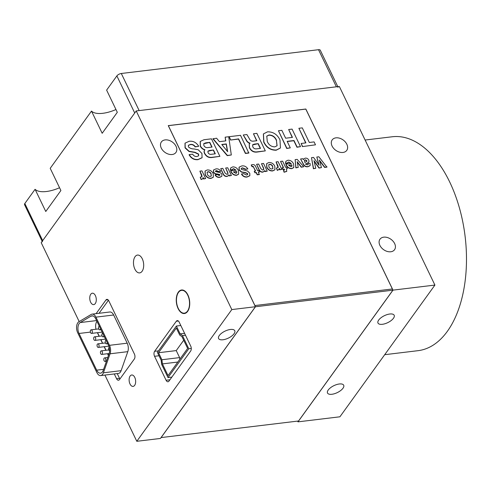 <?xml version="1.0" encoding="UTF-8"?>
<svg xmlns="http://www.w3.org/2000/svg" width="491" height="491" viewBox="0 0 491 491"><rect width="100%" height="100%" fill="white"/><g stroke="black" fill="none" stroke-linecap="round" stroke-linejoin="round"><path stroke-width="0.74" d="M92.909 315.909L90.982 316.143A7.181 4.026 83.1 0 1 91.915 315.811A7.181 4.026 83.1 0 1 95.745 318.825L108.48 345.29A7.181 4.026 83.1 0 1 109.082 353.753L103.227 370.392A7.181 4.026 83.1 0 1 100.52 373.172A7.181 4.026 83.1 0 1 96.69 370.159L103.607 369.324M96.948 321.323A7.181 4.026 -96.9 0 0 96.003 329.24M90.387 332.106L79.033 333.475A7.181 4.026 83.1 0 1 80.205 322.556L96.592 320.58M97.396 332.689L99.127 336.28M100.772 339.698L102.502 343.289M104.147 346.707L105.878 350.304M107.523 353.723L108.431 355.607M79.033 333.475L96.69 370.159M90.982 316.143L80.205 322.556M91.16 314.455L78.848 321.789A7.181 4.026 -96.9 0 0 77.676 332.708L96.862 372.571A7.181 4.026 -96.9 0 0 100.692 375.584A7.181 4.026 -96.9 0 0 103.398 372.804L110.088 353.79A7.181 4.026 -96.9 0 0 109.487 345.326L95.929 317.143A7.181 4.026 -96.9 0 0 92.099 314.13A7.181 4.026 -96.9 0 0 91.16 314.455M109.487 345.326L127.206 343.191A7.181 4.026 83.1 0 1 127.801 351.654L110.088 353.79M92.099 314.13L109.812 311.994A7.181 4.026 83.1 0 1 113.642 315.007L95.929 317.143M103.398 372.804L121.111 370.668A7.181 4.026 83.1 0 1 118.405 373.448L100.692 375.584M127.206 343.191L113.642 315.007M121.111 370.668L127.801 351.654M338.121 87.3A3.59 1.547 154.3 0 0 336.372 86.803L318.518 49.701A3.59 1.547 -25.7 0 1 320.267 50.205L337.796 86.631M42.171 241.32L24.55 204.71A3.59 1.547 -25.7 0 1 24.832 203.507L35.082 189.299L45.767 211.498L60.896 190.526L50.211 168.321L91.492 111.089L102.177 133.288L117.306 112.316L106.621 90.111L116.87 75.902A3.59 1.547 -25.7 0 1 121.308 73.49L139.162 110.585L336.372 86.803M24.832 203.507L42.686 240.608L134.724 112.998L116.87 75.902M42.686 240.608A3.59 1.547 154.3 0 0 42.404 241.805M121.308 73.49L318.518 49.701M115.968 109.53A25.139 10.814 -25.7 0 1 91.492 111.089M59.558 187.74A25.139 10.814 -25.7 0 1 35.082 189.299M134.761 377.401A5.745 3.222 -96.9 0 0 131.698 374.995A5.745 3.222 -96.9 0 0 129.262 378.236A5.745 3.222 -96.9 0 0 130.011 383.987A5.745 3.222 -96.9 0 0 133.073 386.399A5.745 3.222 -96.9 0 0 135.51 383.158A5.745 3.222 -96.9 0 0 134.761 377.401M95.395 295.613A5.745 3.222 -96.9 0 0 92.333 293.201A5.745 3.222 -96.9 0 0 89.896 296.447A5.745 3.222 -96.9 0 0 90.645 302.198A5.745 3.222 -96.9 0 0 93.707 304.61A5.745 3.222 -96.9 0 0 96.144 301.364A5.745 3.222 -96.9 0 0 95.395 295.613M99.286 326.27L99.329 326.27A1.798 1.007 -96.9 0 0 99.286 326.27A1.798 1.007 -96.9 0 0 98.525 327.288A1.798 1.007 -96.9 0 0 98.765 329.08A1.798 1.007 -96.9 0 0 99.722 329.835A1.798 1.007 -96.9 0 0 100.502 328.706M102.662 333.285L102.699 333.279A1.798 1.007 -96.9 0 0 102.662 333.285A1.798 1.007 -96.9 0 0 101.901 334.297A1.798 1.007 -96.9 0 0 102.134 336.096A1.798 1.007 -96.9 0 0 103.092 336.844A1.798 1.007 -96.9 0 0 103.877 335.715M106.038 340.294L106.074 340.288A1.798 1.007 -96.9 0 0 106.038 340.294A1.798 1.007 -96.9 0 0 105.277 341.306A1.798 1.007 -96.9 0 0 105.51 343.105A1.798 1.007 -96.9 0 0 106.467 343.86A1.798 1.007 -96.9 0 0 107.247 342.724M109.223 347.358A1.798 1.007 -96.9 0 0 108.885 350.114A1.798 1.007 -96.9 0 0 109.597 350.844M90.577 332.64A1.798 1.007 -96.9 0 0 91.535 333.395A1.798 1.007 -96.9 0 0 92.296 332.382A1.798 1.007 -96.9 0 0 92.056 330.584A1.798 1.007 -96.9 0 0 91.105 329.829A1.798 1.007 -96.9 0 0 90.338 330.842A1.798 1.007 -96.9 0 0 90.577 332.64M93.947 339.655A1.798 1.007 -96.9 0 0 94.904 340.404A1.798 1.007 -96.9 0 0 95.665 339.391A1.798 1.007 -96.9 0 0 95.432 337.593A1.798 1.007 -96.9 0 0 94.475 336.838A1.798 1.007 -96.9 0 0 93.713 337.857A1.798 1.007 -96.9 0 0 93.947 339.655M97.322 346.664A1.798 1.007 -96.9 0 0 98.28 347.419A1.798 1.007 -96.9 0 0 99.041 346.401A1.798 1.007 -96.9 0 0 98.808 344.602A1.798 1.007 -96.9 0 0 97.85 343.853A1.798 1.007 -96.9 0 0 97.089 344.866A1.798 1.007 -96.9 0 0 97.322 346.664M100.698 353.673A1.798 1.007 -96.9 0 0 101.655 354.428A1.798 1.007 -96.9 0 0 102.416 353.416A1.798 1.007 -96.9 0 0 102.183 351.617A1.798 1.007 -96.9 0 0 101.226 350.862A1.798 1.007 -96.9 0 0 100.465 351.875A1.798 1.007 -96.9 0 0 100.698 353.673M104.074 360.682A1.798 1.007 -96.9 0 0 105.025 361.437A1.798 1.007 -96.9 0 0 105.792 360.425A1.798 1.007 -96.9 0 0 105.553 358.626A1.798 1.007 -96.9 0 0 104.595 357.871A1.798 1.007 -96.9 0 0 103.834 358.884A1.798 1.007 -96.9 0 0 104.074 360.682M178.245 308.342A11.489 6.444 -96.9 0 0 184.377 313.166A11.489 6.444 -96.9 0 0 189.25 306.679A11.489 6.444 -96.9 0 0 187.746 295.171A11.489 6.444 -96.9 0 0 181.621 290.347A11.489 6.444 -96.9 0 0 176.748 296.834A11.489 6.444 -96.9 0 0 178.245 308.342M187.9 294.962A11.852 6.641 -96.9 0 0 181.578 289.991A11.852 6.641 -96.9 0 0 176.551 296.681A11.852 6.641 -96.9 0 0 178.098 308.551A11.852 6.641 -96.9 0 0 184.42 313.522A11.852 6.641 -96.9 0 0 189.44 306.832A11.852 6.641 -96.9 0 0 187.9 294.962M142.298 258.837A8.979 5.033 -96.9 0 0 137.511 255.068A8.979 5.033 -96.9 0 0 133.699 260.138A8.979 5.033 -96.9 0 0 134.872 269.129A8.979 5.033 -96.9 0 0 139.659 272.898A8.979 5.033 -96.9 0 0 143.464 267.828A8.979 5.033 -96.9 0 0 142.298 258.837M219.299 335.513A8.979 3.86 154.3 0 0 218.587 338.514A8.979 3.86 154.3 0 0 225.602 339.189A8.979 3.86 154.3 0 0 234.06 333.733A8.979 3.86 154.3 0 0 234.766 330.725A8.979 3.86 154.3 0 0 227.756 330.056A8.979 3.86 154.3 0 0 219.299 335.513M328.227 390.02A8.979 3.86 154.3 0 0 327.515 393.027A8.979 3.86 154.3 0 0 334.531 393.696A8.979 3.86 154.3 0 0 342.988 388.24A8.979 3.86 154.3 0 0 343.694 385.239A8.979 3.86 154.3 0 0 336.685 384.563A8.979 3.86 154.3 0 0 328.227 390.02M378.696 320.046A8.979 3.86 154.3 0 0 377.99 323.047A8.979 3.86 154.3 0 0 384.999 323.722A8.979 3.86 154.3 0 0 393.463 318.266A8.979 3.86 154.3 0 0 394.169 315.259A8.979 3.86 154.3 0 0 387.16 314.59A8.979 3.86 154.3 0 0 378.696 320.046M346.842 144.262A8.979 6.352 35.8 0 0 339.576 138.204A8.979 6.352 35.8 0 0 332.18 139.898A8.979 6.352 35.8 0 0 332.082 146.042A8.979 6.352 35.8 0 0 339.349 152.093A8.979 6.352 35.8 0 0 346.744 150.399A8.979 6.352 35.8 0 0 346.842 144.262M394.641 243.573A8.979 6.352 35.8 0 0 387.374 237.521A8.979 6.352 35.8 0 0 379.979 239.215A8.979 6.352 35.8 0 0 379.881 245.359A8.979 6.352 35.8 0 0 387.147 251.41A8.979 6.352 35.8 0 0 394.543 249.716A8.979 6.352 35.8 0 0 394.641 243.573M176.036 146.318A8.979 6.352 35.8 0 0 168.769 140.26A8.979 6.352 35.8 0 0 161.373 141.954A8.979 6.352 35.8 0 0 161.275 148.098A8.979 6.352 35.8 0 0 168.542 154.149A8.979 6.352 35.8 0 0 175.938 152.456A8.979 6.352 35.8 0 0 176.036 146.318M365.114 140.033L392.254 136.762A107.732 60.399 83.1 0 1 449.688 181.971A107.732 60.399 83.1 0 1 463.743 289.837A107.732 60.399 83.1 0 1 418.056 350.672L384.705 354.698M198.72 146.306L195.314 146.717C193.982 144.87 192.325 144.121 190.336 144.464L188.391 145.299L188.446 146.932C190.042 148.319 191.858 148.988 193.902 148.939L198.254 149.78L201.93 153.48L202.077 157.685L198.131 159.452C194.319 159.851 191.355 158.225 189.244 154.579L192.65 154.174C193.718 155.942 195.173 156.715 197.026 156.494L198.646 155.757L198.597 154.051L194.964 152.278L189.103 151.259L185.205 147.681L185.082 143.139L189.127 141.285C193.178 140.794 196.369 142.47 198.72 146.306L195.16 146.926C193.835 145.078 192.177 144.323 190.189 144.673L188.323 145.397M201.997 157.783L197.983 159.661C194.172 160.054 191.208 158.427 189.096 154.788L189.244 154.579M198.567 155.862L198.45 154.254L194.817 152.486L188.955 151.467L185.052 147.889L185.009 143.243M219.894 156.353L212.143 157.286C209.006 157.752 206.57 156.494 204.833 153.517C203.998 151.971 204.029 150.706 204.919 149.724C202.795 149.08 201.298 147.791 200.42 145.852L200.267 141.433L203.968 139.732L211.455 138.83L219.894 156.353L211.995 157.494C208.859 157.961 206.423 156.703 204.679 153.72C203.851 152.179 203.882 150.915 204.772 149.933C202.648 149.289 201.144 147.994 200.273 146.06L200.193 141.537M204.919 149.724L204.52 150.197M231.304 154.978L227.253 155.653L212.898 138.843L216.592 138.21L219.44 141.666L225.805 140.899L225.154 137.173L228.714 136.744L231.304 154.978L227.401 155.451L213.045 138.634M225.627 140.923L225.154 137.173M280.361 148.049L276.175 150.228C270.541 150.289 266.392 147.582 263.722 142.102L263.379 133.988M220.754 171.322L218.71 171.568L216.445 170.561L215.506 171.5L218.065 172.231C219.673 172.212 220.938 172.875 221.858 174.207L221.864 176.214L219.907 177.128C217.973 177.411 216.421 176.65 215.242 174.839L217.286 174.593L219.121 175.514L219.913 174.661L217.403 173.955C215.813 174.035 214.555 173.409 213.628 172.089L213.573 169.947L215.96 168.904C217.955 168.603 219.538 169.383 220.711 171.236L218.563 171.776L216.298 170.764L215.457 171.058M221.785 176.312L219.759 177.337C217.826 177.613 216.273 176.852 215.095 175.048L215.242 174.839M219.827 175.287L219.765 174.864L217.255 174.164C215.666 174.237 214.407 173.618 213.481 172.292L213.505 170.052M231.396 175.459L229.395 175.698L228.966 174.802L228.659 175.477L227.161 176.257C225.406 176.398 224.111 175.6 223.282 173.869L220.747 168.616L222.791 168.364L225.038 173.028L227.008 174.422L227.904 173.986L227.855 172.599L225.657 168.02L227.701 167.775L231.396 175.459L229.248 175.907L228.861 175.109M228.585 175.575L227.014 176.459C225.252 176.6 223.964 175.809 223.129 174.078L220.747 168.616M227.824 174.078L227.707 172.807L225.657 168.02M235.919 170.395L233.415 168.843L232.581 169.168M232.642 169.057L232.482 169.622L230.439 169.868L230.745 167.897L232.783 166.879C235.342 166.854 237.227 168.094 238.43 170.598L238.638 174.158L236.754 175.097C234.139 175.183 232.225 173.943 231.016 171.371L230.782 170.825L236.067 170.187L233.563 168.634L232.329 169.831L230.285 170.076L230.678 168.002M238.565 174.262L236.607 175.305C233.992 175.391 232.077 174.145 230.868 171.58L230.782 170.825M281.809 169.377L279.913 169.61L279.281 168.284L278.937 169.548L277.44 170.174L276.396 168.032L278.139 167.48L278.023 166.001L276.071 161.938L278.115 161.692L281.809 169.377L279.766 169.812L279.244 168.726M278.857 169.647L277.286 170.377L276.396 168.032M278.053 167.578L276.071 161.938M287.401 168.708L286.308 168.836L286.787 171.316L284.24 172.028L283.417 170.328L284.516 169.604L284.264 169.082L282.902 169.248L282.19 167.762L283.534 167.603L280.551 161.398L282.607 161.152L285.596 167.351L286.683 167.222L287.401 168.708L286.394 169.014M286.701 171.408L284.093 172.237L283.417 170.328M284.461 170.15L284.117 169.291L282.755 169.456L282.19 167.762M283.301 167.627L280.551 161.398M291.102 163.736L288.598 162.19L287.763 162.509M287.83 162.404L287.665 162.969L285.621 163.215L285.934 161.244L287.965 160.219C290.531 160.201 292.409 161.441 293.612 163.939L293.827 167.505L291.936 168.444C289.322 168.53 287.413 167.284 286.198 164.718L285.965 164.172L291.249 163.534L288.745 161.981L287.517 163.172L285.474 163.417L285.86 161.349M293.747 167.603L291.789 168.646C289.174 168.732 287.26 167.492 286.05 164.921L285.965 164.172M327.049 166.922L324.717 167.198L319.328 160.005L321.464 167.591L319.144 167.873L313.995 160.643L315.774 168.278L313.559 168.548L311.497 157.666L313.54 157.421L319.125 165.271L316.812 157.028L318.855 156.782L326.902 167.124L324.569 167.406L319.506 160.649M321.464 167.591L318.997 168.075L314.136 161.263M315.774 168.278L313.411 168.751L311.497 157.666M318.782 164.792L316.812 157.028M392.377 288.972L305.801 109.094L168.352 125.671L254.921 305.549L392.377 288.972L254.921 305.549M303.42 159.55L303.72 159.01M308.87 162.226L305.562 164.356M308.023 164.62L308.029 163.65L310.146 163.546L310.165 165.571L308.201 166.48C306.427 166.872 304.954 166.277 303.776 164.7L300.596 158.986L302.775 158.722L303.487 159.679L303.794 158.9L305.359 158.12C306.936 158.028 308.096 158.746 308.857 160.275L308.949 162.122L305.709 164.154L307.323 164.878L308.109 164.522L308.029 163.65M310.085 165.67L308.047 166.688C306.28 167.075 304.807 166.48 303.628 164.902L300.596 158.986M303.751 166.731L301.394 167.02L297.172 161.692L298.24 167.4L295.981 167.67L295.146 159.643L297.19 159.391L303.751 166.731L301.241 167.222L297.27 162.208M298.24 167.4L295.834 167.873L295.146 159.643M274.874 169.806L272.665 170.954C270.019 171.095 268.043 169.88 266.736 167.327L266.638 163.687M267.233 171.138L265.232 171.377L264.796 170.481L264.496 171.156L262.998 171.936C261.237 172.077 259.948 171.279 259.113 169.548L256.584 164.289L258.628 164.043L260.874 168.708L262.838 170.101L263.741 169.665L263.692 168.278L261.488 163.699L263.532 163.454L267.233 171.138L265.085 171.586L264.698 170.788M264.416 171.255L262.845 172.138C261.089 172.28 259.794 171.488 258.966 169.757L256.584 164.289M263.661 169.757L263.544 168.481L261.488 163.699M255.381 170.997L253.436 166.946L251.975 166.602L251.22 165.044L252.534 164.638C254.007 164.436 255.056 165.086 255.676 166.596L257.665 170.721L258.683 170.598L259.395 172.083L258.462 172.384M259.395 172.083L258.376 172.206L259.266 174.569L257.223 174.814L256.185 172.66L254.958 172.807L254.246 171.322L255.621 170.966L253.436 166.946M247.851 168.91L245.672 169.174L242.536 167.842L241.253 168.376L241.277 169.334L247.495 171.003L249.778 173.219L249.839 175.68L247.225 176.834C244.862 177.134 242.996 176.171 241.621 173.943L243.8 173.679L246.574 175.054L247.66 174.575L247.642 173.569L245.334 172.525L241.615 171.936L239.197 169.8L239.148 167.136L241.824 165.927C244.322 165.571 246.335 166.566 247.851 168.91L245.525 169.377L242.388 168.045L241.198 168.481M249.759 175.784L247.077 177.036C244.714 177.343 242.849 176.379 241.474 174.145L241.621 173.943M247.574 174.673L247.495 173.777L245.187 172.734L241.468 172.145L239.049 170.009L239.08 167.241M213.29 177.233L211.075 178.386C208.436 178.521 206.459 177.312 205.146 174.753L205.048 171.114M205.643 178.564L203.747 178.792L203.114 177.472L202.771 178.73L201.267 179.362L200.23 177.22L201.967 176.668L201.856 175.189L199.905 171.126L201.948 170.88L205.643 178.564L203.599 179L203.078 177.914M202.691 178.828L201.12 179.565L200.23 177.22M201.887 176.766L199.905 171.126M298.884 128.28L302.29 127.875L309.324 142.476L314.093 141.905L315.498 144.82L302.407 146.588L301.149 143.464L305.918 142.887L298.884 128.28L305.684 142.918M300.51 146.631L297.104 147.042L293.968 140.524L287.155 141.347L290.291 147.865L286.885 148.276L278.446 130.747L281.852 130.336L285.639 138.204L292.452 137.382L288.665 129.514L292.071 129.102L300.51 146.631L296.957 147.245L293.821 140.733L287.241 141.525M290.291 147.865L286.738 148.478L278.446 130.747M292.219 137.406L288.665 129.514M265.312 150.878L257.235 151.848C253.835 152.302 251.269 150.872 249.538 147.564L249.275 143.82L250.042 143.163C248.17 142.568 246.887 141.377 246.181 139.591L243.248 134.994L246.905 134.552L249.324 138.634C250.097 140.481 251.38 141.328 253.178 141.169L256.824 140.727L253.466 133.761L256.873 133.349L265.312 150.878L257.088 152.057C253.687 152.511 251.122 151.081 249.391 147.766L249.201 143.924M249.894 143.372C248.023 142.771 246.734 141.58 246.034 139.794L243.248 134.994M256.584 140.757L253.466 133.761M248.808 153.057L245.402 153.462L238.485 139.082L230.537 140.045L229.168 136.688L240.522 135.32L248.808 153.057M297.632 421.112L297.988 421.855L392.996 290.132L305.838 109.027L168.266 125.622L255.424 306.728L231.807 309.575L136.799 441.299L104.927 375.075M297.988 421.855L339.907 416.798L434.916 285.075L392.996 290.132M108.45 300.247L99.041 313.295M97.543 332.671L99.274 336.261M100.919 339.68L102.644 343.27M104.295 346.689L106.019 350.286M107.664 353.704L108.493 355.423M117.239 373.59L119.54 378.377A3.59 2.013 -96.9 0 0 119.908 378.997M108.002 299.755L105.927 300.007L96.089 313.651M105.927 300.007A3.59 2.013 83.1 0 1 106.903 299.363A3.59 2.013 83.1 0 1 108.818 300.873L134.405 354.036A3.59 2.013 83.1 0 1 134.325 359.013L119.479 379.592A3.59 2.013 83.1 0 1 118.503 380.237A3.59 2.013 83.1 0 1 116.588 378.733L119.54 378.377M114.286 373.946L116.588 378.733M178.38 321.016L176.3 321.267L154.628 351.317L158.476 350.856M176.3 321.267A3.59 2.013 83.1 0 1 177.276 320.623A3.59 2.013 83.1 0 1 179.19 322.133L190.717 346.081A3.59 2.013 83.1 0 1 190.643 351.065L168.965 381.114A3.59 2.013 83.1 0 1 167.99 381.759A3.59 2.013 83.1 0 1 166.075 380.249L169.923 379.788M158.992 355.76L154.548 356.294L166.075 380.249M154.548 356.294A3.59 2.013 83.1 0 1 154.628 351.317M231.807 309.575L136.21 110.941L41.201 242.664L79.186 321.587M434.916 285.075L339.324 86.447L136.21 110.941M136.799 441.299L160.416 438.451L255.424 306.728M157.372 352.385L161.152 360.241L161.668 364.396L168.008 377.573L188.79 348.757L182.449 335.586L180.154 333.898L176.373 326.042L157.372 352.385M161.901 359.743L162.417 363.899L168.039 375.584L187.636 348.414L182.008 336.728L179.712 335.046L176.337 328.031L158.525 352.734L161.901 359.743L179.614 357.608L179.816 359.252M168.008 377.573L171.856 377.113M188.79 348.757L191.275 348.463M182.449 335.586L185.488 335.218M180.154 333.898L184.598 333.358M176.373 326.042L180.817 325.508M158.525 352.734L176.238 350.592L179.614 357.608M162.417 363.899L177.803 362.045M183.702 340.245L176.238 350.592M392.904 290.181L255.455 306.758L161.097 437.579L298.553 420.996L392.904 290.181L392.346 289.015M255.455 306.758L254.89 305.592M305.733 163.699L305.709 164.154M304.868 162.466L306.893 161.379L306.857 160.612L305.433 159.827L304.475 160.287L304.868 162.466M306.801 161.484L306.709 160.821L305.285 160.029L304.402 160.397M291.053 166.695L291.912 166.283L291.9 164.884L288.628 165.277L291.053 166.695M291.832 166.375L291.752 165.086L288.726 165.455M268.853 162.527C271.505 162.386 273.481 163.601 274.788 166.167L274.954 169.708L272.812 170.751C270.167 170.886 268.19 169.677 266.883 167.118L266.705 163.583L268.853 162.527M272.744 166.412C272.124 165.007 271.106 164.295 269.688 164.282L268.73 164.755L268.927 166.872C269.541 168.272 270.553 168.978 271.959 168.996L272.935 168.523L272.597 166.621C271.977 165.209 270.958 164.497 269.541 164.485L268.669 164.859M272.855 168.616L272.597 166.621M253.583 166.744L252.638 166.339L251.975 166.602M252.122 166.4L251.367 164.835M259.414 174.36L257.37 174.612L256.333 172.451L254.958 172.807M255.105 172.599L254.393 171.12M235.87 173.354L236.73 172.936L236.717 171.537L233.446 171.93L235.87 173.354M236.65 173.028L236.57 171.746L233.544 172.108M219.919 175.195L219.765 174.864M215.518 170.948L215.506 171.5M207.27 169.954C209.915 169.812 211.891 171.028 213.198 173.593L213.364 177.134L211.222 178.178C208.583 178.313 206.607 177.104 205.299 174.544L205.121 171.009L207.27 169.954M211.155 173.845C210.541 172.433 209.522 171.721 208.104 171.709L207.147 172.181L207.343 174.305C207.951 175.698 208.963 176.404 210.375 176.429L211.345 175.95L211.007 174.047C210.394 172.642 209.375 171.93 207.951 171.911L207.079 172.292M211.265 176.042L211.007 174.047M315.498 144.82L302.407 146.588M302.554 146.386L301.149 143.464M267.564 131.821C273.192 131.76 277.335 134.473 279.993 139.953L280.441 147.951L276.323 150.025C270.688 150.086 266.539 147.38 263.87 141.899L263.452 133.883L267.564 131.821M276.586 140.365C275.089 136.891 272.591 135.093 269.086 134.97L266.779 136.124L267.276 141.488C268.792 144.968 271.308 146.766 274.819 146.877L277.09 145.741L276.439 140.567C274.942 137.093 272.444 135.295 268.939 135.172L266.711 136.228M277.016 145.839L276.439 140.567M258.229 143.648L254.185 144.133L252.607 144.814L252.779 146.803C253.552 148.331 254.725 149.025 256.296 148.871L260.5 148.368L258.229 143.648L252.54 144.925M260.261 148.392L258.076 143.851M248.962 152.848L245.555 153.26L238.632 138.879L230.537 140.045M230.684 139.837L229.168 136.688M221.76 144.477L227.652 151.694L226.32 143.931L221.76 144.477M227.419 151.406L226.173 144.133L221.901 144.649M209.792 142.359L205.729 142.844L203.747 143.667L203.875 145.545C204.864 147.251 206.245 147.926 208.024 147.564L212.063 147.073L209.792 142.359L203.679 143.771M213.468 149.994L209.553 150.467L207.939 151.136L208.043 152.707C208.865 154.064 209.988 154.591 211.412 154.284L215.304 153.818L213.468 149.994L207.871 151.246M211.83 147.104L209.645 142.562M215.07 153.843L213.321 150.203M99.722 329.835L100.974 329.688M103.092 336.844L104.344 336.697M106.467 343.86L107.719 343.706M91.535 333.395L102.14 332.119M94.904 340.404L105.516 339.128M98.28 347.419L108.842 346.143M101.655 354.428L109.162 353.52M105.025 361.437L106.443 361.266M184.377 313.166L185.985 312.97M181.621 290.347L183.235 290.15M104.595 357.871L107.768 357.491M101.226 350.862L108.812 349.948M97.85 343.853L105.436 342.939M94.475 336.838L102.06 335.924M91.105 329.829L98.691 328.915"/></g></svg>
